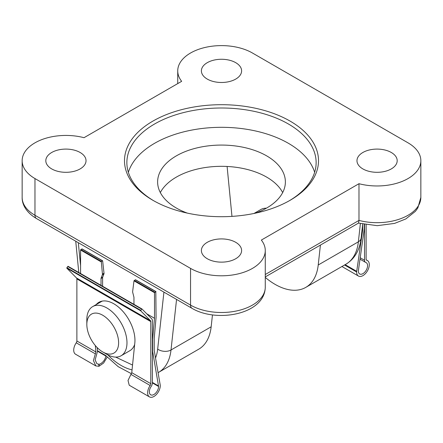 <?xml version="1.0" encoding="UTF-8"?>
<svg xmlns="http://www.w3.org/2000/svg" width="443" height="443" viewBox="0 0 443 443"><rect width="100%" height="100%" fill="white"/><g stroke="black" fill="none" stroke-linecap="round" stroke-linejoin="round"><path stroke-width="0.66" d="M366.123 224.811L366.123 259.155A2.243 1.296 120 0 0 366.588 260.185A2.243 1.296 120 0 0 366.754 260.257A8.96 5.172 -60 0 1 367.435 260.545A8.96 5.172 -60 0 1 367.435 270.889A8.96 5.172 -60 0 1 358.476 276.061A8.96 5.172 -60 0 1 356.621 271.958L362.69 229.895L362.69 224.164L361.134 238.09A9.464 6.075 -173.7 0 1 358.376 241.812L360.369 223.615M364.273 224.485L364.273 228.981L358.337 270.966A6.534 3.771 120 0 0 359.688 273.962A6.534 3.771 120 0 0 366.223 270.186A6.534 3.771 120 0 0 366.223 262.644A6.534 3.771 120 0 0 365.774 262.45A4.48 2.586 -60 0 1 365.464 262.311A4.48 2.586 -60 0 1 364.539 260.262L364.539 224.535M345.141 264.659L356.621 271.288M362.075 229.54L362.69 229.895M266.376 208.193A28.391 16.391 -120 0 0 260.838 209.522L254.005 213.465M207.28 79.087A20.112 11.612 180 0 1 201.393 70.692A20.112 11.612 180 0 1 213.952 60.115A20.112 11.612 180 0 1 235.72 62.668A20.112 11.612 180 0 1 241.607 70.692A20.112 11.612 180 0 1 229.347 81.567A20.112 11.612 180 0 1 207.28 79.087M362.861 168.91A20.112 11.612 180 0 1 356.975 160.516A20.112 11.612 180 0 1 369.534 149.939A20.112 11.612 180 0 1 391.302 152.492A20.112 11.612 180 0 1 397.188 160.516A20.112 11.612 180 0 1 384.928 171.391A20.112 11.612 180 0 1 362.861 168.91M51.698 168.91A20.112 11.612 180 0 1 45.812 160.516A20.112 11.612 180 0 1 58.371 149.939A20.112 11.612 180 0 1 80.139 152.492A20.112 11.612 180 0 1 86.025 160.516A20.112 11.612 180 0 1 73.765 171.391A20.112 11.612 180 0 1 51.698 168.91M207.28 258.734A20.112 11.612 180 0 1 201.393 250.339A20.112 11.612 180 0 1 213.952 239.763A20.112 11.612 180 0 1 235.72 242.315A20.112 11.612 180 0 1 241.607 250.339A20.112 11.612 180 0 1 229.347 261.22A20.112 11.612 180 0 1 207.28 258.734M152.913 200.302A97 56.001 180 0 1 152.907 200.302A97 56.001 180 0 1 152.913 121.1A97 56.001 180 0 1 290.087 121.1A97 56.001 180 0 1 290.093 200.302A97 56.001 180 0 1 152.913 200.302M289.246 200.784A94.636 54.639 0 0 0 316.136 162.636A94.636 54.639 0 0 0 288.415 124.001A94.636 54.639 0 0 0 185.285 112.157A94.636 54.639 0 0 0 126.864 162.636A94.636 54.639 0 0 0 153.754 200.784M314.646 172.294A94.636 54.639 0 0 0 288.415 143.316A94.636 54.639 0 0 0 193.187 129.816A94.636 54.639 0 0 0 128.354 172.294M187.356 213.122A63.881 36.88 180 0 1 176.331 208.027A63.881 36.88 180 0 1 157.619 181.951A63.881 36.88 180 0 1 197.057 147.879A63.881 36.88 180 0 1 266.669 155.875A63.881 36.88 180 0 1 285.381 181.951A63.881 36.88 180 0 1 255.644 213.122M282.673 192.578A63.881 36.88 0 0 0 266.669 177.122A63.881 36.88 0 0 0 160.327 192.578M265.268 250.528A43.768 25.268 180 0 0 261.348 240.073L358.98 183.707A43.768 25.268 180 0 0 420.85 160.704A43.768 25.268 180 0 0 408.031 142.834L252.449 53.01A43.768 25.268 0 0 0 204.749 47.534A43.768 25.268 0 0 0 177.732 70.88A43.768 25.268 0 0 0 181.652 81.329L84.02 137.695A43.768 25.268 0 0 0 22.15 160.704A43.768 25.268 0 0 0 34.969 178.568L190.551 268.397L190.551 305.1A43.768 25.268 0 0 0 238.251 310.576A43.768 25.268 0 0 0 265.268 287.23L265.268 250.528A43.768 25.268 180 0 1 238.251 273.874A43.768 25.268 180 0 1 190.551 268.397M358.98 183.707L358.98 220.415L358.548 223.062L265.268 276.914M265.268 277.412A61.511 35.512 -120 0 0 305.792 287.38A61.511 35.512 -120 0 0 318.224 264.992L320.411 245.079M227.104 166.463L231.844 215.121A61.511 35.512 -120 0 0 231.977 216.378M211.156 326.807L171.009 349.987A61.511 35.512 60 0 1 158.572 372.375L198.724 349.195A61.511 35.512 -120 0 0 211.156 326.807L212.463 314.912M149.479 396.906A8.96 5.172 120 0 0 156.385 394.508A8.96 5.172 120 0 0 160.3 385.488L154.225 350.435L154.225 338.242L156.074 317.36L155.809 291.599L154.491 292.668L154.491 318.273L152.641 339.155L152.641 351.349L158.583 386.479A6.534 3.771 -60 0 1 155.731 393.052A6.534 3.771 -60 0 1 150.698 394.807A6.534 3.771 -60 0 1 151.141 386.545A4.48 2.586 120 0 0 152.375 382.935L152.375 320.682A4.48 2.586 120 0 0 151.772 318.882L141.976 308.981L141.605 309.125L140.691 310.798L150.493 320.699A2.243 1.296 -60 0 1 150.792 321.596L150.792 383.66A2.243 1.296 -60 0 1 150.16 385.488A8.96 5.172 120 0 0 149.479 396.906L129.229 385.216L128.021 380.498L131.759 372.668L134.733 343.768A29.869 17.244 -120 0 0 113.834 303.793A29.869 17.244 -120 0 0 98.9 302.314A29.869 17.244 -120 0 0 96.214 304.568M95.323 345.562L95.915 351.975L93.418 360.524L95.815 365.924L98.944 366.295L103.634 363.016L107.189 357.091M141.915 308.948L68.028 266.287L66.777 268.12L76.573 278.021A2.243 1.296 -60 0 1 76.877 278.924L76.877 340.983A2.243 1.296 -60 0 1 76.246 342.816A8.96 5.172 120 0 0 75.565 354.228L95.815 365.924M97.466 350.718L105.988 355.635L105.932 356.083C104.869 360.248 102.615 363.005 99.177 364.356L96.895 363.742L95.145 359.91L97.515 351.26L97.178 347.589M99.647 302.586L99.708 301.899A29.869 17.244 -120 0 0 97.798 303.654M99.177 364.356L98.944 366.295M132.54 365.049L115.64 357.091M158.583 386.003L152.375 382.42M101.231 301.672L101.259 301.329M102.599 286.244L102.615 277.617A1.866 1.08 60 0 1 102.693 277.146L103.944 273.901A1.866 1.08 -120 0 0 104.011 273.215L102.654 260.91L101.297 261.348L102.427 274.128A1.866 1.08 60 0 1 102.361 274.815L101.109 278.06A1.866 1.08 -120 0 0 101.032 278.531L101.021 285.331M102.654 260.91L81.894 248.927L80.576 249.996L80.576 273.525M155.809 291.599L135.353 279.788L133.996 280.834L132.634 291.577A1.866 1.08 60 0 0 132.69 292.314L133.88 296.987A1.866 1.08 -120 0 1 133.952 297.524L133.952 304.347M154.491 318.273L146.744 313.805M98.695 364.08L98.9 366.267M106.907 354.356L102.721 351.941A22.477 12.974 -120 0 0 118.613 342.766A22.477 12.974 -120 0 0 102.721 315.239A22.477 12.974 -120 0 0 86.828 324.414A22.477 12.974 -120 0 0 102.721 351.941L106.907 354.356A28.391 16.391 60 0 0 121.1 355.762A28.391 16.391 60 0 0 125.452 333.014A28.391 16.391 60 0 0 106.907 307.996A28.391 16.391 60 0 0 92.709 306.589A28.391 16.391 60 0 0 86.828 319.586L86.828 324.414M121.1 355.762L129.799 350.74A28.391 16.391 -120 0 0 134.666 344.438M102.372 301.079A28.391 16.391 -120 0 0 101.408 301.567L92.709 306.589M366.439 260.074L366.754 260.257M344.56 264.997L356.621 271.958M360.159 257.737L364.539 260.262M22.15 160.704L22.15 197.406A43.768 25.268 0 0 0 34.969 215.276L34.969 178.568M36.437 218.521A7.099 4.098 120 0 1 34.969 215.276L190.551 305.1A7.099 4.098 120 0 0 192.018 308.345L36.437 218.521C26.181 212.518 21.901 204.157 22.15 197.406M265.268 274.516L358.98 220.415A43.768 25.268 0 0 0 420.85 197.406L417.849 207.939L415.418 211.322L405.805 218.947L394.575 223.405L377.209 225.675L358.487 223.095M305.792 287.38L345.939 264.2A61.511 35.512 -120 0 0 358.376 241.812L318.224 264.992M176.558 299.418L171.009 349.987A9.464 6.075 -173.7 0 1 157.669 349.101L163.927 292.125M78.322 242.703L80.576 265.794M107.727 354.81A52.047 30.052 -120 0 0 132.047 369.855M155.543 357.889A52.047 30.052 -120 0 0 157.669 349.101M150.792 383.66L131.759 372.668M150.792 321.596L76.877 278.924M95.915 351.975L76.877 340.983M95.422 353.885L76.246 342.816M150.16 385.488L130.984 374.418M105.932 356.083L97.515 351.221M158.583 386.479L152.375 382.896M101.297 261.348L80.836 249.536M154.751 292.214L134.295 280.397M101.07 261.824L80.576 249.996M154.491 292.668L133.996 280.834M150.493 320.699L76.573 278.021M141.605 309.125L67.69 266.453M140.752 310.338L66.832 267.661M140.691 310.798L66.777 268.12M104.011 273.215L102.427 274.128M103.944 273.901L102.361 274.815M102.615 277.617L101.032 278.531M102.693 277.146L101.109 278.06M341.935 266.514L358.476 276.061M366.295 259.88L367.435 260.545M359.96 259.133L365.464 262.311M420.85 160.704L420.85 197.406M177.732 70.88L177.732 83.594M105.966 355.784L118.226 366.677L131.433 373.709M158.145 372.618L158.572 372.375M78.788 272.495L75.736 241.214M361.134 238.09C359.716 250.195 354.649 258.9 345.939 264.2M192.018 308.345C216.688 323.058 264.759 314.425 265.268 287.23M102.549 260.728L82.082 248.911M155.997 291.583L135.525 279.766M141.948 308.959L68.028 266.287"/></g></svg>
